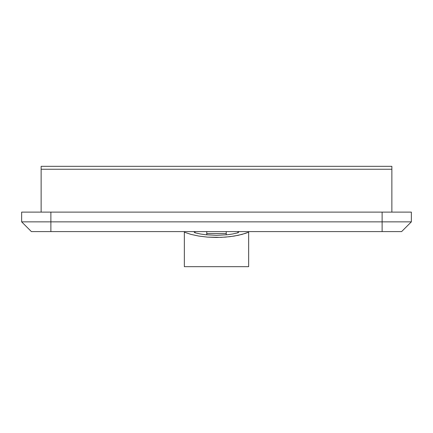 <?xml version="1.0" encoding="UTF-8"?>
<svg xmlns="http://www.w3.org/2000/svg" width="433" height="433" viewBox="0 0 433 433"><rect width="100%" height="100%" fill="white"/><g stroke="black" fill="none" stroke-linecap="round" stroke-linejoin="round"><path stroke-width="0.65" d="M21.65 212.116L21.65 221.858L50.877 221.858L50.877 212.116L382.123 212.116L382.123 221.858L50.877 221.858L50.877 212.116L21.65 212.116L21.65 221.858L31.393 231.601L50.877 231.601L31.393 231.601L21.65 221.858L50.877 221.858L50.877 231.601L382.123 231.601L50.877 231.601L50.877 221.858L411.35 221.858L411.35 212.116L21.65 212.116M401.608 231.601L382.123 231.601L382.123 221.858L382.123 231.601L401.608 231.601L411.35 221.858L411.35 212.116L382.123 212.116L382.123 221.858L411.35 221.858L401.608 231.601M184.35 232.18L184.35 266.674L184.35 232.18L191.034 234.41L184.35 232.18M248.65 231.601L248.65 266.674L248.65 232.18L241.966 234.41L234.139 236.077L225.523 237.111L216.5 237.463L207.477 237.111L198.861 236.077L191.034 234.41L198.861 236.077L207.477 237.111L221.036 237.371L229.907 236.678L238.172 235.319L245.468 233.36L248.65 232.18L248.65 231.601M184.35 266.674L248.65 266.674L184.35 266.674M194.092 231.601L194.206 232.202L195.094 232.808L200.571 234.02L205.686 234.746L216.5 235.335L227.314 234.746L232.429 234.02L237.906 232.808L238.908 231.855L237.906 232.808L232.429 234.02L227.314 234.746L216.5 235.335L205.686 234.746L200.571 234.02L195.094 232.808L194.206 232.202L194.092 231.601M237.934 232.797L237.934 231.601L237.934 232.797M226.243 231.601L226.243 234.859L226.243 231.601M206.757 234.859L206.757 231.601L206.757 234.859M195.066 231.601L195.066 232.797L195.066 231.601M391.865 166.326L41.135 166.326L41.135 169.249L391.865 169.249L391.865 166.326L41.135 166.326L41.135 169.249L391.865 169.249L391.865 212.116L391.865 166.326M41.135 212.116L41.135 169.249L41.135 212.116M226.243 233.549L206.757 233.549"/></g></svg>
